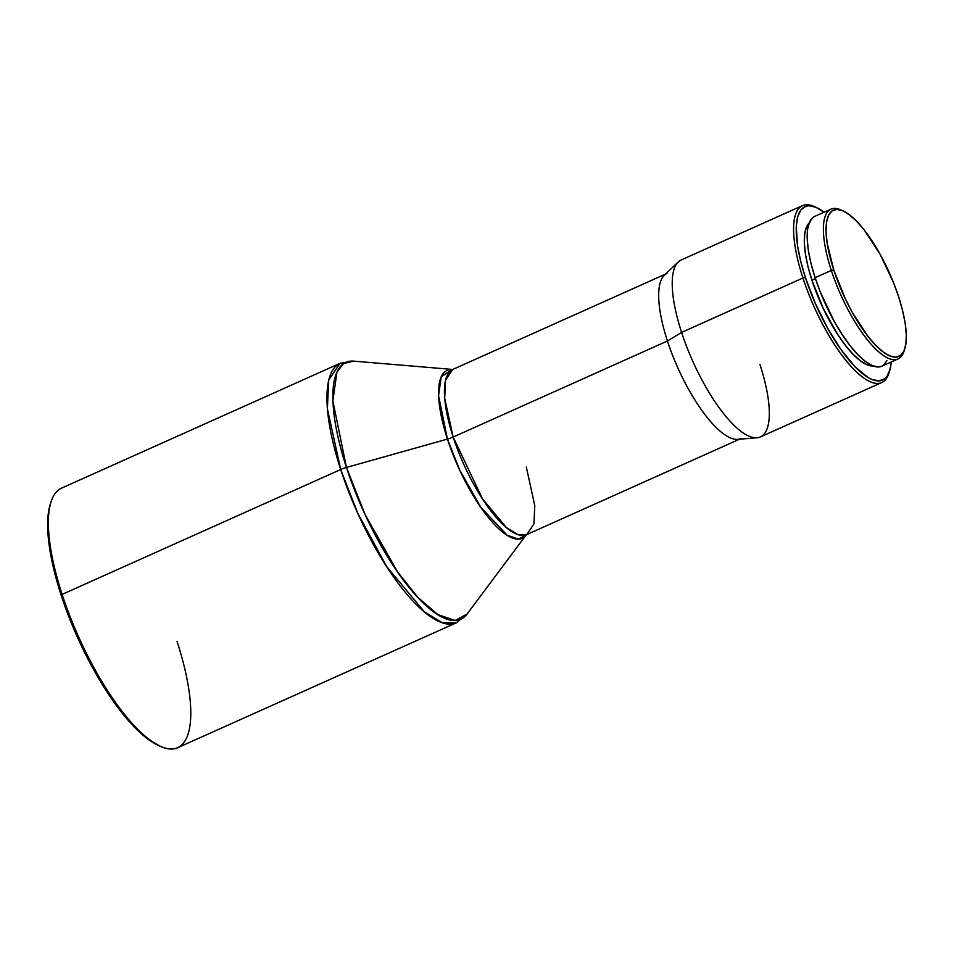 <?xml version="1.0" encoding="UTF-8"?>
<svg xmlns="http://www.w3.org/2000/svg" width="954" height="954" viewBox="0 0 954 954"><rect width="100%" height="100%" fill="white"/><g stroke="black" fill="none" stroke-linecap="round" stroke-linejoin="round"><path stroke-width="1.43" d="M665.522 274.084L452.733 369.46L445.554 380.121L444.695 398.39L453.174 437.039L667.43 340.995L453.174 437.039A90.475 28.715 65.9 0 1 452.733 369.46L353.719 361.137L340.006 363.331L61.438 488.198A142.182 45.124 65.9 0 0 62.129 594.39A142.182 45.124 -114.1 0 1 51.015 501.864L50.276 504.189A140.238 44.504 65.9 0 0 61.235 595.463L62.129 594.39L340.697 469.523A142.182 45.124 -114.1 0 1 340.006 363.331L328.713 380.086L327.377 408.801L340.697 469.523A12.927 3.876 -18.1 0 1 346.445 467.448L332.863 400.835L336.953 371.917L343.69 363.486L353.719 361.137A140.727 44.659 65.9 0 0 346.445 467.448L447.438 439.102A91.93 29.18 -114.1 0 1 452.113 369.639L441.213 376.747L438.566 395.648L447.438 439.102A12.927 3.876 161.9 0 0 453.174 437.039L482.497 498.894L506.467 527.622L517.795 534.526L526.751 534.586L533.93 523.925L534.789 505.656L526.31 467.007M526.203 534.932L518.392 539.058L507.134 535.23L480.78 507.254L459.685 470.024L447.438 439.102L346.445 467.448A140.727 44.659 65.9 0 0 467.078 614.042L455.165 620.458L437.946 614.674L417.757 597.287L397.556 571.887L365.215 514.85L346.445 467.448A12.927 3.876 161.9 0 0 340.697 469.523L357.845 513.443L386.775 566.736L424.435 611.884L442.239 622.712L456.31 622.819A142.182 45.124 -114.1 0 1 340.697 469.523L62.129 594.39A142.182 45.124 65.9 0 0 177.754 747.686L456.31 622.819L467.078 614.042L526.179 534.956A91.93 29.18 -114.1 0 1 447.438 439.102A12.927 3.876 -18.1 0 0 453.174 437.039A90.475 28.715 65.9 0 0 526.751 534.586L526.179 534.956M889.247 372.012A96.938 30.766 -114.1 0 1 881.782 382.53A96.938 30.766 -114.1 0 1 802.946 278.008A96.938 30.766 65.9 0 0 850.777 366.026A96.938 30.766 65.9 0 0 888.889 373.217L889.629 370.879A94.995 30.146 -114.1 0 0 891.227 361.995L889.927 369.878L886.731 376.699L884.513 378.917L878.908 380.861L871.956 379.453L868.057 377.498L855.118 366.873L841.213 349.915L827.523 328.081L815.241 303.265L805.414 277.578L802.946 278.008L805.414 277.578A94.995 30.146 -114.1 0 1 816.397 207.495L814.156 206.493A96.938 30.766 65.9 0 0 802.946 278.008L681.597 332.409L802.946 278.008A96.938 30.766 -114.1 0 1 802.481 205.611L681.12 260.001A96.938 30.766 65.9 0 0 681.597 332.409L667.43 340.995L681.597 332.409A96.938 30.766 -114.1 0 1 678.234 261.956L664.294 275.253A90.475 28.715 65.9 0 0 667.43 340.995A90.475 28.715 -114.1 0 1 666.989 273.428M802.481 205.611A96.938 30.766 -114.1 0 1 815.3 207.03M816.397 207.495A94.995 30.146 -114.1 0 1 824.089 212.205L815.658 207.173L808.706 205.766L805.725 206.314L800.871 209.928L797.687 216.749L796.268 226.503L797.556 245.81L800.656 261.074L805.414 277.578A94.995 30.146 -114.1 0 0 852.28 363.832A94.995 30.146 -114.1 0 0 889.629 370.879M810.029 222.27L806.679 226.623L804.747 233.527L804.329 242.733L805.426 253.895L807.99 266.56L811.937 280.249L815.431 278.687L811.937 280.249A78.848 25.019 65.9 0 0 873.208 365.966L867.174 364.798L860.508 360.886L853.198 354.363L845.53 345.503L837.791 334.627L823.302 308.607L811.937 280.249A78.848 25.019 65.9 0 1 809.135 223.033M830.922 209.141L814.704 216.415A82.08 26.044 65.9 0 0 815.11 277.709L831.328 270.447A82.08 26.044 -114.1 0 1 830.922 209.141A82.08 26.044 -114.1 0 1 841.953 210.44M843.05 210.894L840.82 209.892A82.08 26.044 65.9 0 0 831.328 270.447L833.784 270.018A80.136 25.436 -114.1 0 1 843.05 210.894A80.136 25.436 -114.1 0 1 898.561 296.563L902.579 310.479L905.191 323.358L906.3 334.687L905.871 344.048L903.915 351.072L900.516 355.496L895.782 357.142L889.927 355.949L883.154 351.966L875.724 345.336L867.925 336.321L852.435 312.614L845.339 298.829L833.784 270.018L827.166 243.222L826.057 231.882L826.486 222.52L828.43 215.497L831.84 211.084L836.563 209.439L842.43 210.631L849.203 214.614L856.632 221.245L864.419 230.248L879.91 253.955L893.314 282.134L898.561 296.563A80.136 25.436 -114.1 0 1 904.833 348.711A80.136 25.436 -114.1 0 1 873.327 342.772A80.136 25.436 -114.1 0 1 833.784 270.018L831.328 270.447A82.08 26.044 65.9 0 0 871.813 344.966A82.08 26.044 65.9 0 0 904.094 351.048L904.833 348.711M813.118 217.357L809.624 221.877L807.621 229.079L807.179 238.655L808.324 250.27L810.995 263.459L815.11 277.709A82.08 26.044 65.9 0 0 881.854 366.205L898.072 358.931A82.08 26.044 -114.1 0 1 831.328 270.447L815.11 277.709L820.488 292.496L834.213 321.343L842.024 334.317L850.074 345.634L858.051 354.864L865.66 361.649L872.6 365.728L878.61 366.944L881.949 366.157M904.44 349.844A82.08 26.044 -114.1 0 1 898.072 358.931M883.452 365.263L886.934 360.743M759.956 364.523A96.938 30.766 -114.1 0 1 757.047 437.779A96.938 30.766 -114.1 0 1 681.597 332.409A96.938 30.766 65.9 0 0 760.421 436.92L881.782 382.53M741.008 438.542A90.475 28.715 -114.1 0 1 667.43 340.995A90.475 28.715 65.9 0 0 737.847 439.341L757.047 437.779M177.062 641.493A142.182 45.124 -114.1 0 1 160.618 746.374A142.182 45.124 -114.1 0 1 62.129 594.39L61.235 595.463A140.238 44.504 65.9 0 0 158.376 745.372L160.618 746.374M50.288 504.141L48.451 512.358L47.7 528.731L51.611 559.557L61.235 595.463L75.748 633.373L93.874 670.018L114.086 702.251L134.621 727.282L147.62 738.873L159.473 745.849M526.751 534.586L739.541 439.198"/></g></svg>
